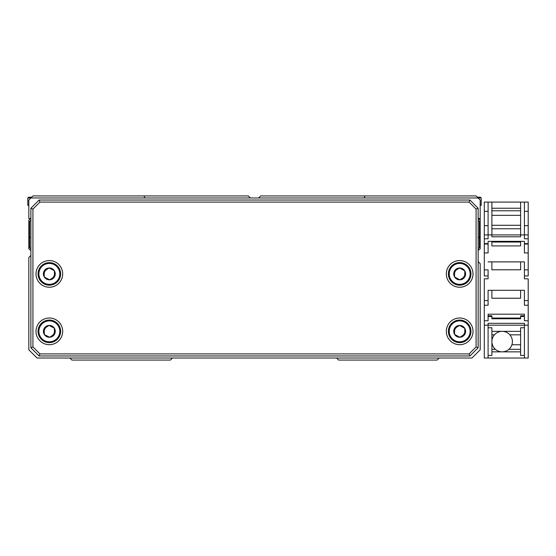 <?xml version="1.0" encoding="UTF-8"?>
<svg xmlns="http://www.w3.org/2000/svg" width="556" height="556" viewBox="0 0 556 556"><rect width="100%" height="100%" fill="white"/><g stroke="black" fill="none" stroke-linecap="round" stroke-linejoin="round"><path stroke-width="0.83" d="M457.046 269.493A5.129 5.129 0 0 0 454.544 273.969M462.307 278.299A5.129 5.129 0 0 0 464.802 273.823M46.579 269.577A5.129 5.129 0 0 0 44.216 274.129M52.104 278.215A5.129 5.129 0 0 0 54.467 273.663M46.489 327.081A5.129 5.129 0 0 0 44.223 331.689M52.201 335.602A5.129 5.129 0 0 0 54.46 331.001M457.046 326.942A5.129 5.129 0 0 0 454.544 331.418M462.307 335.748A5.129 5.129 0 0 0 464.802 331.265M30.879 255.433L28.829 257.484L28.829 349.807L37.03 358.015L471.981 358.015L480.189 349.807L480.189 263.641L478.139 261.584M439.157 358.015L437.106 360.066L338.625 360.066L336.575 358.015M172.443 358.015L170.393 360.066L71.912 360.066L69.861 358.015M36.008 273.899A13.337 13.337 0 0 0 49.345 287.23A13.337 13.337 0 0 0 62.675 273.899A13.337 13.337 0 0 0 49.345 260.562A13.337 13.337 0 0 0 36.008 273.899M36.008 331.341A13.337 13.337 0 0 0 49.345 344.678A13.337 13.337 0 0 0 62.675 331.341A13.337 13.337 0 0 0 49.345 318.004A13.337 13.337 0 0 0 36.008 331.341M446.336 331.341A13.337 13.337 0 0 0 459.673 344.678A13.337 13.337 0 0 0 473.01 331.341A13.337 13.337 0 0 0 459.673 318.004A13.337 13.337 0 0 0 446.336 331.341M446.336 273.899A13.337 13.337 0 0 0 459.673 287.23A13.337 13.337 0 0 0 473.01 273.899A13.337 13.337 0 0 0 459.673 260.562A13.337 13.337 0 0 0 446.336 273.899M30.879 347.757L30.879 208.243L39.087 200.035L469.931 200.035L478.139 208.243L478.139 347.757L469.931 355.965L39.087 355.965L30.879 347.757L32.929 346.909L39.935 353.915L469.083 353.915L476.089 346.909L476.089 209.091L469.083 202.085L39.935 202.085L32.929 209.091L32.929 346.909M39.935 202.085L39.087 200.035M32.929 209.091L30.879 208.243M39.935 353.915L39.087 355.965M469.083 353.915L469.931 355.965M476.089 346.909L478.139 347.757M476.089 209.091L478.139 208.243M469.931 200.035L469.083 202.085M44.153 283.914A11.287 11.287 0 0 1 39.323 268.708A11.287 11.287 0 0 1 54.537 263.878A11.287 11.287 0 0 1 59.36 279.091A11.287 11.287 0 0 1 44.153 283.914M54.328 270.702L49.074 267.978A5.921 5.921 0 0 0 44.355 277.09A5.921 5.921 0 0 0 54.599 276.624A5.921 5.921 0 0 0 49.074 267.978L44.084 271.175L44.355 277.09L49.609 279.814L54.599 276.624L54.328 270.702L49.074 267.978L44.084 271.175M53.605 277.263L54.599 276.624M60.604 330.584A11.287 11.287 0 0 1 50.096 342.6A11.287 11.287 0 0 1 38.086 332.099A11.287 11.287 0 0 1 48.587 320.082A11.287 11.287 0 0 1 60.604 330.584M44.028 328.735L44.424 334.642A5.921 5.921 0 0 0 54.662 333.954A5.921 5.921 0 0 0 48.949 325.434A5.921 5.921 0 0 0 44.424 334.642L49.741 337.256L54.662 333.954L54.259 328.047L48.949 325.434L44.028 328.735L44.424 334.642L49.741 337.256M50.012 325.955L48.949 325.434M465.462 283.588A11.287 11.287 0 0 1 449.985 279.682A11.287 11.287 0 0 1 453.891 264.211A11.287 11.287 0 0 1 469.361 268.11A11.287 11.287 0 0 1 465.462 283.588M459.59 267.978L454.502 271.008A5.921 5.921 0 0 0 459.763 279.821A5.921 5.921 0 0 0 464.76 270.862A5.921 5.921 0 0 0 454.502 271.008L454.593 276.93L459.763 279.821L464.844 276.784L464.76 270.862L459.59 267.978L454.502 271.008L454.593 276.93M464.774 272.044L464.76 270.862M465.462 341.03A11.287 11.287 0 0 1 449.985 337.131A11.287 11.287 0 0 1 453.891 321.653A11.287 11.287 0 0 1 469.361 325.559A11.287 11.287 0 0 1 465.462 341.03M459.59 325.42L454.502 328.457A5.921 5.921 0 0 0 459.763 337.263A5.921 5.921 0 0 0 464.76 328.304A5.921 5.921 0 0 0 454.502 328.457L454.593 334.378L459.763 337.263L464.844 334.225L464.76 328.304L459.59 325.42L454.502 328.457L454.593 334.378M464.774 329.493L464.76 328.304M258.61 197.985L260.667 195.934L476.089 195.934L480.189 200.035L480.189 218.501L478.549 218.501L480.189 220.141L480.189 218.501L478.139 218.501M30.879 218.501L28.829 218.501L28.829 200.035L32.929 195.934L248.351 195.934L250.409 197.985M480.189 205.372L481.218 205.372L481.218 197.985L480.398 197.165L481.218 197.985L480.398 197.165L477.319 197.165L480.398 197.165L481.218 197.985L27.8 197.985L28.62 197.165L31.699 197.165L28.62 197.165L27.8 197.985L27.8 205.372L28.829 205.372M144.887 197.985L144.039 195.934M364.979 195.934L364.131 197.985M30.879 237.252L29.649 237.252L29.649 247.635L30.879 248.866M29.649 237.252L29.649 221.371L30.879 220.141M30.469 218.501L28.829 220.141L28.829 248.866L30.879 250.506M478.139 220.141L479.369 221.371L479.369 247.635L478.139 248.866M479.369 237.252L478.139 237.252M478.139 250.506L480.189 248.866L480.189 220.141M524.405 225.68L528.2 225.68L528.2 202.085L520.611 202.085L520.611 234.917L524.405 234.917L524.405 238.788L528.2 238.788L528.2 244.035L524.405 244.035M488.092 244.035L484.297 244.035L484.297 252.938L488.092 252.938L488.092 241.346L524.405 241.346L524.405 243.625L528.2 243.625M520.611 234.917L491.886 234.917L491.886 202.085L524.405 202.085L524.405 234.917L520.611 234.917L520.611 236.786L491.886 236.786L491.886 234.917L488.092 234.917L488.092 238.788L484.297 238.788L484.297 244.035M484.297 243.625L488.092 243.625L488.092 241.346M491.886 215.339L520.611 215.339M520.611 210.78L491.886 210.78M524.405 234.917L528.2 234.917L528.2 238.788M488.092 211.322L484.297 211.322L484.297 238.788M520.611 290.308L520.611 298.231L491.886 298.231L491.886 290.308M524.405 316.072L520.611 316.072L520.611 316.482L520.611 315.801L524.405 315.801M520.611 318.06L491.886 318.06M484.297 252.938L484.297 269.855L488.092 269.855L488.092 278.82L484.297 278.82L484.297 325.19L488.092 325.19L488.092 323.321L524.405 323.321L524.405 325.19L528.2 325.19L528.2 305.251L524.405 305.251L524.405 290.308L524.405 305.251M488.092 305.251L488.092 290.308L488.092 305.251L484.297 305.251M488.092 315.801L491.886 315.801L491.886 316.482L488.092 316.482L488.092 320.763L488.092 314.189L524.405 314.189L524.405 320.763L528.2 320.763M520.611 334.823L509.845 334.823M494.451 334.823L491.886 334.823M491.886 261.876L491.886 269.792L520.611 269.792L491.886 269.792M528.2 305.251L528.2 278.82L524.405 278.82L524.405 261.876L524.405 269.855L528.2 269.855L528.2 252.938L524.405 252.938L524.405 241.346M520.611 261.876L520.611 269.792M488.092 290.308L524.405 290.308M528.2 269.855L528.2 275.95L524.405 275.95M488.092 275.95L484.297 275.95L484.297 269.855M520.611 241.346L520.611 245.919L491.886 245.919L491.886 241.346M491.886 242.048L520.611 242.048M488.092 261.876L524.405 261.876M491.886 225.284L520.611 225.284M528.2 244.035L528.2 252.938M488.092 316.072L491.886 316.072L491.886 318.762L520.611 318.762L520.611 316.482L524.405 316.482L524.405 320.763M484.297 320.763L488.092 320.763M491.886 349.321L495.396 349.321M508.9 349.321L520.611 349.321M520.611 344.762L511.909 344.762M492.394 344.762L491.886 344.762M488.092 225.68L484.297 225.68M528.2 211.322L524.405 211.322M491.886 228.759L520.611 228.759M484.297 234.917L491.886 234.917L488.092 234.917L491.886 234.917L488.092 234.917L488.092 202.085L484.297 202.085L484.297 211.322M491.886 202.085L488.092 202.085L491.886 202.085M520.611 208.243L491.886 208.243M528.2 225.68L528.2 234.917M491.886 234.917L488.092 234.917M488.092 327.755L491.886 327.755L491.886 331.341L520.611 331.341L520.611 351.858L491.886 351.858L491.886 355.451L488.092 355.451M520.611 331.341L520.611 327.755L524.405 327.755M524.405 355.451L520.611 355.451L520.611 351.858M524.405 358.015L488.092 358.015L488.092 325.19L524.405 325.19L524.405 358.015L528.2 358.015L528.2 325.19M484.297 325.19L484.297 358.015L488.092 358.015M491.886 331.341L491.886 351.858M512.41 341.599A10.258 10.258 0 0 0 502.151 331.341A10.258 10.258 0 0 0 491.893 341.599A10.258 10.258 0 0 0 502.151 351.858A10.258 10.258 0 0 0 512.41 341.599M54.154 264.607A10.467 10.467 0 0 0 40.053 269.083A10.467 10.467 0 0 0 44.529 283.185A10.467 10.467 0 0 0 58.63 278.709A10.467 10.467 0 0 0 54.154 264.607M38.899 332.043A10.467 10.467 0 0 0 50.047 341.78A10.467 10.467 0 0 0 59.784 330.639A10.467 10.467 0 0 0 48.643 320.902A10.467 10.467 0 0 0 38.899 332.043M454.308 264.913A10.467 10.467 0 0 0 450.694 279.258A10.467 10.467 0 0 0 465.038 282.879A10.467 10.467 0 0 0 468.659 268.534A10.467 10.467 0 0 0 454.308 264.913M454.308 322.362A10.467 10.467 0 0 0 450.694 336.707A10.467 10.467 0 0 0 465.038 340.328A10.467 10.467 0 0 0 468.659 325.976A10.467 10.467 0 0 0 454.308 322.362M528.2 300.567L524.405 300.567M488.092 300.567L484.297 300.567M27.8 197.985L28.62 197.165L27.8 197.985"/></g></svg>
